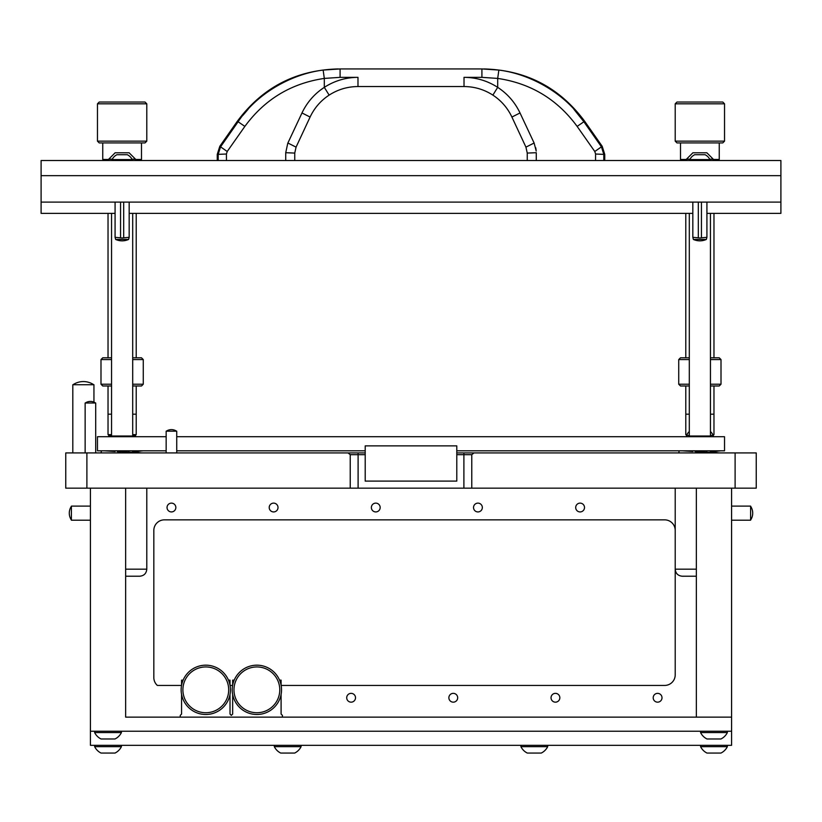 <?xml version="1.0" encoding="UTF-8"?>
<svg xmlns="http://www.w3.org/2000/svg" width="822" height="822" viewBox="0 0 822 822"><rect width="100%" height="100%" fill="white"/><g stroke="black" fill="none" stroke-linecap="round" stroke-linejoin="round"><path stroke-width="1.23" d="M86.896 452.922L86.896 488.155L65.76 488.155L65.76 452.922L365.204 452.922M456.796 452.922L756.24 452.922L756.24 488.155L471.766 488.155L471.766 454.679L456.796 454.679M86.896 488.155L350.234 488.155L350.234 454.679L347.994 452.922M474.006 452.922L471.766 454.679M471.766 488.155L350.234 488.155M365.204 454.679L350.234 454.679M166.157 450.805L97.469 450.805L97.469 436.718L166.157 436.718M176.73 436.718L724.531 436.718L724.531 450.805L456.796 450.805M176.73 450.805L365.204 450.805M125.653 488.155L125.653 717.133L731.58 717.133L731.58 488.155M90.42 488.155L90.42 731.231L731.58 731.231L731.58 717.133L696.347 717.133L696.347 488.155M90.42 506.116L71.401 506.116L71.401 520.213L90.42 520.213M750.599 520.028A12.217 12.217 0 0 0 750.599 506.29M731.58 520.213L750.599 520.213L750.599 506.116L731.58 506.116M662.008 697.765A4.408 4.408 0 0 1 657.6 702.163A4.408 4.408 0 0 1 653.192 697.765A4.408 4.408 0 0 1 657.6 693.357A4.408 4.408 0 0 1 662.008 697.765M584.504 507.523A4.408 4.408 0 0 1 580.096 511.931A4.408 4.408 0 0 1 575.698 507.523A4.408 4.408 0 0 1 580.096 503.126A4.408 4.408 0 0 1 584.504 507.523M482.339 507.523A4.408 4.408 0 0 1 477.931 511.931A4.408 4.408 0 0 1 473.534 507.523A4.408 4.408 0 0 1 477.931 503.126A4.408 4.408 0 0 1 482.339 507.523M559.844 697.765A4.408 4.408 0 0 1 555.436 702.163A4.408 4.408 0 0 1 551.038 697.765A4.408 4.408 0 0 1 555.436 693.357A4.408 4.408 0 0 1 559.844 697.765M380.175 507.523A4.408 4.408 0 0 1 375.767 511.931A4.408 4.408 0 0 1 371.369 507.523A4.408 4.408 0 0 1 375.767 503.126A4.408 4.408 0 0 1 380.175 507.523M457.679 697.765A4.408 4.408 0 0 1 453.271 702.163A4.408 4.408 0 0 1 448.874 697.765A4.408 4.408 0 0 1 453.271 693.357A4.408 4.408 0 0 1 457.679 697.765M278.011 507.523A4.408 4.408 0 0 1 273.613 511.931A4.408 4.408 0 0 1 269.205 507.523A4.408 4.408 0 0 1 273.613 503.126A4.408 4.408 0 0 1 278.011 507.523M355.515 697.765A4.408 4.408 0 0 1 351.107 702.163A4.408 4.408 0 0 1 346.709 697.765A4.408 4.408 0 0 1 351.107 693.357A4.408 4.408 0 0 1 355.515 697.765M175.846 507.523A4.408 4.408 0 0 1 171.449 511.931A4.408 4.408 0 0 1 167.041 507.523A4.408 4.408 0 0 1 171.449 503.126A4.408 4.408 0 0 1 175.846 507.523M281.134 685.435L664.649 685.435A10.573 10.573 0 0 0 675.211 674.862L675.211 530.426A10.573 10.573 0 0 0 664.649 519.853L164.4 519.853A10.573 10.573 0 0 0 153.827 530.426L153.827 677.554A10.573 10.573 0 0 0 157.351 685.435L181.528 685.435M230.057 685.435L232.616 685.435M90.42 731.231L90.42 745.318L731.58 745.318L731.58 731.231M142.576 450.805A1.582 1.582 0 0 1 141.127 450.805M146.789 488.155L146.789 569.173C146.367 573.458 144.025 575.801 139.74 576.222L125.653 576.222M456.796 445.873L365.204 445.873L365.204 481.106L456.796 481.106L456.796 445.873M281.093 694.477L281.093 714.051L282.419 715.376L282.419 717.133M279.552 680.143L281.093 680.143L281.093 685.199M234.198 680.143L232.657 680.143L232.657 685.199M230.016 694.477L230.016 714.051L231.331 715.376L232.657 714.051L232.657 694.477M228.475 680.143L230.016 680.143L230.016 685.199M183.121 680.143L181.57 680.143L181.57 685.199M180.254 717.133L180.254 715.376L181.57 714.051L181.57 694.477M205.798 712.736A22.903 22.903 0 0 0 228.691 689.833A22.903 22.903 0 0 0 205.798 666.94A22.903 22.903 0 0 0 182.895 689.833A22.903 22.903 0 0 0 205.798 712.736M205.798 665.173A24.66 24.66 0 0 1 230.458 689.833A24.66 24.66 0 0 1 205.798 714.493A24.66 24.66 0 0 1 181.138 689.833A24.66 24.66 0 0 1 205.798 665.173M256.875 712.736A22.903 22.903 0 0 0 279.778 689.833A22.903 22.903 0 0 0 256.875 666.94A22.903 22.903 0 0 0 233.972 689.833A22.903 22.903 0 0 0 256.875 712.736M256.875 665.173A24.66 24.66 0 0 1 281.535 689.833A24.66 24.66 0 0 1 256.875 714.493A24.66 24.66 0 0 1 232.215 689.833A24.66 24.66 0 0 1 256.875 665.173M135.486 435.331A14.087 14.087 0 0 1 135.517 435.383L135.517 436.718M108.761 435.331A14.087 14.087 0 0 0 108.74 435.383L108.74 436.718M103.87 738.978L102.401 738.978L103.87 738.978M101.055 738.978A14.087 14.087 0 0 1 94.643 732.566A14.087 14.087 0 0 0 101.055 738.978L115.008 738.978A14.087 14.087 0 0 0 121.42 732.566L121.42 731.231M94.643 731.231L94.643 732.566L121.42 732.566M106.47 738.978L109.593 738.978M718.13 753.065L719.599 753.065L718.13 753.065M700.58 746.653L727.357 746.653A14.087 14.087 0 0 1 720.945 753.065L706.992 753.065A14.087 14.087 0 0 1 700.58 746.653L700.58 745.318M727.357 746.653L727.357 745.318M709.797 753.065L708.328 753.065M712.407 753.065L715.53 753.065M166.342 431.19A9.021 9.021 0 0 1 176.555 431.19M176.73 452.922L176.73 431.19L166.157 431.19L166.157 452.922M95.527 403.006A9.021 9.021 0 0 0 85.313 403.006M95.701 452.922L95.701 403.006L85.139 403.006L85.139 452.922M72.983 384.737A18.618 18.618 0 0 1 93.77 384.737M93.944 402.133L93.944 384.737L72.809 384.737L72.809 452.922M727.357 732.566A14.087 14.087 0 0 1 720.945 738.978L706.992 738.978A14.087 14.087 0 0 1 700.58 732.566L727.357 732.566L727.357 731.231M709.797 738.978L708.328 738.978L709.797 738.978M706.992 738.978A14.087 14.087 0 0 1 700.58 732.566L700.58 731.231M712.407 738.978L715.53 738.978M720.329 450.805A1.582 1.582 0 0 1 718.88 450.805M111.556 357.806L102.75 357.806L100.993 359.563L100.993 384.223L111.556 384.223M111.556 359.563L100.993 359.563M111.556 385.991L102.75 385.991L100.993 384.223M111.556 414.175L108.031 414.175L108.031 385.991L108.031 434.602L111.556 434.602M132.691 435.66L135.157 435.66L136.216 434.602L136.216 414.175L132.691 414.175M132.691 357.806L141.497 357.806L143.264 359.563L143.264 384.223L141.497 385.991L132.691 385.991M143.264 384.223L132.691 384.223M143.264 359.563L132.691 359.563M689.309 357.806L680.503 357.806L678.736 359.563L678.736 384.223L689.309 384.223M689.309 359.563L678.736 359.563M689.309 385.991L680.503 385.991L678.736 384.223M689.309 414.175L685.784 414.175L685.784 434.602L686.904 434.602M713.239 435.331L713.969 434.602L713.969 385.991L713.969 414.175L710.444 414.175M710.444 357.806L719.25 357.806L721.007 359.563L721.007 384.223L719.25 385.991L710.444 385.991M721.007 384.223L710.444 384.223M721.007 359.563L710.444 359.563M696.347 576.222L682.26 576.222C677.975 575.801 675.633 573.458 675.211 569.173L696.347 569.173M710.444 431.499A14.087 14.087 0 0 1 713.26 435.383L713.26 436.718M689.309 431.499A14.087 14.087 0 0 0 686.483 435.383L686.483 436.718M713.26 435.383L710.444 435.383M689.309 435.383L686.483 435.383M112.203 753.065L113.672 753.065L112.203 753.065M94.643 746.653L121.42 746.653A14.087 14.087 0 0 1 115.008 753.065L101.055 753.065A14.087 14.087 0 0 1 94.643 746.653L94.643 745.318M121.42 746.653L121.42 745.318M103.87 753.065L102.401 753.065M106.47 753.065L109.593 753.065M538.472 753.065L539.931 753.065L538.472 753.065M520.912 746.653L547.688 746.653A14.087 14.087 0 0 1 541.277 753.065L527.323 753.065A14.087 14.087 0 0 1 520.912 746.653L520.912 745.318M547.688 746.653L547.688 745.318M530.128 753.065L528.669 753.065M532.738 753.065L535.862 753.065M291.872 753.065L293.331 753.065L291.872 753.065M274.312 746.653L301.088 746.653A14.087 14.087 0 0 1 294.677 753.065L280.723 753.065A14.087 14.087 0 0 1 274.312 746.653L274.312 745.318M301.088 746.653L301.088 745.318M283.528 753.065L282.069 753.065M286.138 753.065L289.262 753.065M218.2 160.526L218.179 154.402L220.553 146.85L238.113 121.759L244.864 126.403L227.221 151.495L226.42 154.012L217.244 154.402L219.793 146.316L237.157 121.512L238.113 121.759C257.142 93.071 291.81 73.959 323.138 70.076L340.092 68.935C337.523 68.935 337.523 68.935 340.092 68.935L340.092 77.35L357.981 77.35L357.981 86.546L464.019 86.546C474.469 86.608 484.086 89.464 492.871 95.116C501.245 100.623 507.585 107.929 511.911 117.053L525.936 147.128L534.115 143.018L536.211 151.063M464.019 86.546L464.019 77.35L481.908 77.35L481.908 68.935C484.477 68.935 484.477 68.935 481.908 68.935L498.862 70.076C530.18 73.959 564.858 93.071 583.887 121.759L601.447 146.85L603.821 154.402L604.756 154.402L604.756 160.526M481.908 68.935L340.092 68.935M498.862 70.076L497.69 78.419C530.817 83.341 557.295 99.339 577.136 126.403L583.887 121.759L573.91 109.285M248.09 109.285L242.932 115.316M244.864 126.403C264.705 99.339 291.183 83.341 324.31 78.419L340.092 77.35M577.136 126.403L594.779 151.495L602.207 146.316L584.843 121.512C559.72 87.553 526.059 70.024 483.839 68.935M497.834 87.461L497.69 87.358C507.482 93.759 514.932 102.288 520.018 112.953L534.115 143.018M595.549 160.526L595.58 154.012L594.779 151.495M536.129 150.138L535.728 147.755M515.959 105.637L515.497 104.939M511.315 99.37L510.729 98.681M301.993 112.943L287.885 143.018L296.064 147.128L294.749 153.077L285.727 152.697L287.772 143.254M324.156 87.461L320.436 90.091M294.749 160.526L294.749 153.077L296.064 147.128L310.089 117.053C314.415 107.929 320.755 100.623 329.129 95.116C320.755 100.623 314.415 107.929 310.089 117.053L301.982 112.953C307.068 102.288 314.518 93.759 324.31 87.358L324.31 78.419L323.138 70.076M226.42 154.012L226.451 160.526M357.981 77.35C345.785 77.432 334.564 80.761 324.31 87.358L329.129 95.116C337.914 89.464 347.531 86.608 357.981 86.546M595.58 154.012L603.821 154.402L603.8 160.526M536.273 160.526L536.273 152.697L527.251 153.077L527.251 160.526M525.936 147.128L527.251 153.077M520.018 112.953L511.911 117.053C507.585 107.929 501.245 100.623 492.871 95.116L497.69 87.358C487.436 80.761 476.215 77.432 464.019 77.35M128.602 239.438A15.597 15.597 0 0 1 115.645 239.438L128.602 239.438L129.167 237.322L122.129 237.979L115.08 237.322L115.08 202.099M120.557 237.322L120.557 202.099M123.69 202.099L123.69 237.322M706.355 239.438A15.597 15.597 0 0 1 693.398 239.438L706.355 239.438L706.92 237.322L699.871 237.979L692.833 237.322L692.833 202.099M698.31 237.322L698.31 202.099M701.443 202.099L701.443 237.322M132.167 159.571L112.09 159.571A10.573 10.573 0 0 1 116.95 154.711L127.307 154.711A10.573 10.573 0 0 1 132.167 159.571L132.167 160.526M112.09 159.571L112.09 160.526M123.249 154.711L120.998 154.711M689.833 159.571L709.91 159.571A10.573 10.573 0 0 0 705.05 154.711L694.693 154.711A10.573 10.573 0 0 0 689.833 159.571L689.833 160.526M709.91 159.571L709.91 160.526M111.556 213.371L111.556 436.009L132.691 436.009L131.993 436.718M689.309 213.371L689.309 436.009L710.444 436.009L709.735 436.718M126.804 152.779L117.443 152.779M131.962 159.191L135.517 159.191L129.105 152.779L115.152 152.779L108.74 159.191L108.74 160.526M112.285 159.191L108.74 159.191M704.557 152.779L695.196 152.779M709.715 159.191L713.26 159.191L706.848 152.779L692.895 152.779L686.483 159.191L686.483 160.526M690.038 159.191L686.483 159.191M41.1 202.099L780.9 202.099L780.9 160.526L41.1 160.526L41.1 213.371L115.08 213.371M780.9 202.099L780.9 213.371L706.92 213.371M692.833 213.371L129.167 213.371M780.9 175.672L41.1 175.672M111.556 435.66L109.09 435.66L108.031 434.602M103.808 160.526L102.75 159.468L108.74 159.468M140.449 160.526L141.497 159.468L141.497 142.915M99.226 142.915L97.469 141.148L146.789 141.148L145.021 142.915L99.226 142.915M146.789 103.808L97.469 103.808L99.226 102.041L145.021 102.041L146.789 103.808L146.789 141.148M97.469 103.808L97.469 141.148M102.75 142.915L102.75 159.468M108.031 357.806L108.031 213.371M136.216 357.806L136.216 213.371M132.691 434.602L136.216 434.602M135.517 159.468L141.497 159.468M686.514 435.331L685.784 434.602M681.551 160.526L680.503 159.468L686.483 159.468M718.192 160.526L719.25 159.468L719.25 142.915M676.979 142.915L675.211 141.148L724.531 141.148L722.774 142.915L676.979 142.915M724.531 103.808L675.211 103.808L676.979 102.041L722.774 102.041L724.531 103.808L724.531 141.148M675.211 103.808L675.211 141.148M680.503 142.915L680.503 159.468M685.784 357.806L685.784 213.371M713.969 357.806L713.969 213.371M712.849 434.602L713.969 434.602M713.26 159.468L719.25 159.468M735.104 452.922L735.104 488.155M358.104 488.155L358.104 452.922M463.896 488.155L463.896 452.922M146.789 569.173L125.653 569.173M481.908 77.35L497.69 78.419L497.69 87.358M219.793 146.316L227.221 151.495M285.727 160.526L285.727 152.697M71.401 506.29A12.217 12.217 0 0 0 71.401 520.028M122.129 451.781L141.548 452.922L136.216 452.439L136.216 451.638L142.627 450.805L132.496 451.833M129.188 451.997L128.273 452.038M101.075 452.922L101.383 450.805L101.075 452.922M104.168 450.805L115.101 451.473M117.32 451.576L121.101 451.73M710.249 451.833L720.38 450.805L713.969 451.638L713.969 452.439L719.301 452.922L699.871 451.781M678.818 452.922L679.126 450.805L678.818 452.922M706.941 451.997L706.016 452.038M681.921 450.805L692.854 451.473M695.063 451.576L698.844 451.73M136.216 385.991L136.216 414.175M685.784 385.991L685.784 414.175M675.211 488.155L675.211 569.173M237.157 121.512C262.28 87.553 295.941 70.024 338.161 68.935M602.207 146.316L604.756 154.402M217.244 154.402L217.244 160.526M115.645 239.438L115.08 237.322M129.167 202.099L129.167 237.322M693.398 239.438L692.833 237.322M706.92 202.099L706.92 237.322M132.691 213.371L132.691 436.009M112.265 436.718L111.556 436.009M710.444 213.371L710.444 436.009M690.007 436.718L689.309 436.009M135.517 159.191L135.517 160.526M713.26 159.191L713.26 160.526"/></g></svg>
